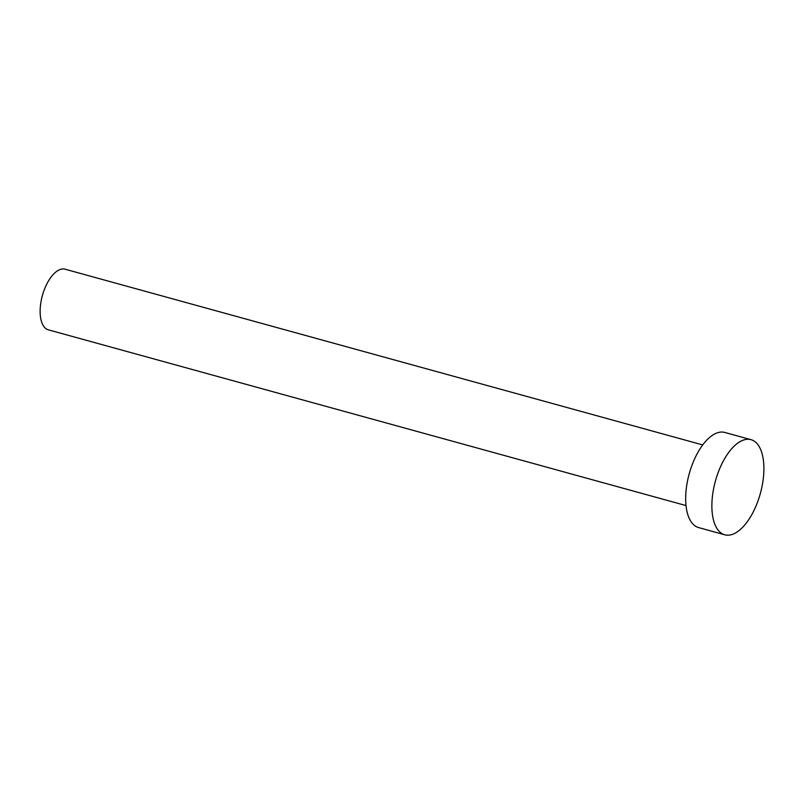 <?xml version="1.0" encoding="UTF-8"?>
<svg xmlns="http://www.w3.org/2000/svg" width="804" height="804" viewBox="0 0 804 804"><rect width="100%" height="100%" fill="white"/><g stroke="black" fill="none" stroke-linecap="round" stroke-linejoin="round"><path stroke-width="1.21" d="M686.013 505.565L48.361 329.841A31.456 14.864 -74.6 0 1 45.908 285.872A31.456 14.864 -74.6 0 1 65.074 269.199L702.726 444.924M724.786 534.801L698.586 527.575A49.335 23.316 -74.6 0 1 694.736 458.602A49.335 23.316 -74.6 0 1 724.796 432.451L750.996 439.667A49.335 23.316 -74.6 0 1 754.835 508.651A49.335 23.316 -74.6 0 1 724.786 534.801A49.335 23.316 -74.6 0 1 720.937 465.817A49.335 23.316 -74.6 0 1 750.996 439.667"/></g></svg>
